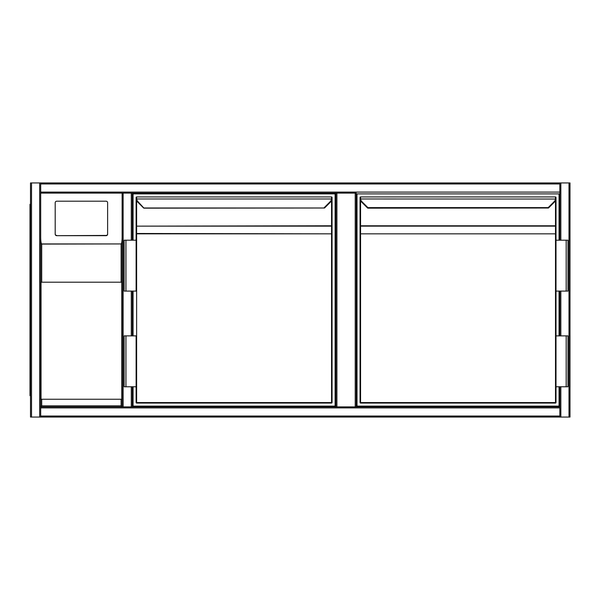 <?xml version="1.0" encoding="UTF-8"?>
<svg xmlns="http://www.w3.org/2000/svg" width="600" height="600" viewBox="0 0 600 600"><rect width="100%" height="100%" fill="white"/><g stroke="black" fill="none" stroke-linecap="round" stroke-linejoin="round"><path stroke-width="0.9" d="M570 183.96L570 416.04M123.135 182.94L570 182.94L570 417.06L123.135 417.06M355.222 406.882L355.222 193.118L356.243 193.118L356.243 406.882L356.243 193.118L123.135 193.118L123.135 406.882L559.822 406.882L559.822 407.895L559.822 386.775L559.822 406.882M355.222 193.118L336.9 193.118L336.9 406.882M131.28 240.195L131.28 193.118L335.88 193.118L335.88 406.882L335.88 193.118L336.9 193.118M559.822 335.88L559.822 291.09L559.822 335.88M559.822 240.195L559.822 193.118L559.822 240.195M570 417.06L570 182.94M559.822 416.04L559.822 407.895L40.688 407.895L40.688 406.882L122.123 406.882L40.688 406.882L40.688 193.118L40.688 416.04L559.822 416.04L559.822 417.06L40.688 417.06L40.688 416.04M39.668 417.06L30.51 417.06L30.51 182.94L39.668 182.94L39.668 417.06L559.822 417.06M39.668 182.94L122.123 182.94M30.51 182.94L30.51 417.06M40.688 193.118L122.123 193.118L40.688 193.118L40.688 182.94L559.822 182.94L559.822 183.96L40.688 183.96M559.822 193.118L559.822 183.96M559.822 182.94L40.688 182.94M132.3 406.882L132.3 386.775L132.3 406.882L131.28 406.882L131.28 386.775M123.135 406.882L122.123 406.882L122.123 193.118L123.135 193.118M132.3 193.118L132.3 240.195L132.3 193.118M132.3 291.09L132.3 335.88L132.3 291.09M122.123 237.233L122.123 406.882L122.123 237.233C122.078 240.87 121.785 243.105 121.252 243.938L41.707 244.087L41.707 282.188L41.032 282.188L41.032 399.248L121.778 399.248L121.778 282.188L41.707 282.188M107.618 234.173L107.618 202.718A1.53 1.507 -0 0 0 106.087 201.202L56.722 201.202A1.53 1.507 180 0 0 55.193 202.718L55.193 234.173A1.53 1.507 -0 0 0 56.722 235.68L106.087 235.68A1.53 1.507 -0 0 0 107.618 234.173L107.618 233.925A1.53 1.507 -0 0 1 106.087 235.433L56.722 235.68M55.193 234.173L55.193 202.965M40.688 237.233C40.733 240.87 41.025 243.105 41.557 243.938L41.707 244.087M55.193 233.925A1.53 1.507 -0 0 0 56.722 235.433M40.688 406.882L41.707 405.862L121.102 405.862L122.123 406.882M40.688 417.06L122.123 417.06M30.51 183.96L30.51 416.04M30.51 204.315L30 204.315L30 395.685L30.51 395.685M133.065 240.195L133.065 193.882L335.115 193.882L335.115 406.118L133.065 406.118L133.065 386.775M133.065 335.88L133.065 291.09M143.985 208.163A0.51 0.51 0 0 1 143.625 208.013L137.61 201.99A5.093 5.093 0 0 1 136.155 199.035L136.118 197.445A0.51 0.51 0 0 1 136.627 196.935L331.553 196.935L136.627 196.935L136.665 198.975L136.155 199.035A5.093 5.093 0 0 0 137.61 201.99A5.093 5.093 0 0 1 136.155 199.035A5.093 5.093 0 0 0 137.61 201.99L137.97 201.63L143.985 208.163L324.555 208.013M324.577 207.983L330.57 201.99L324.577 207.983L143.602 207.983M331.553 403.065L136.627 403.065L331.553 403.065A0.51 0.51 0 0 0 332.062 402.555L332.062 233.843L332.062 402.555L331.553 402.555L331.553 233.843L136.627 233.843L136.627 402.555L331.553 402.555L331.553 403.065M332.025 199.035A5.093 5.093 0 0 1 330.57 201.99A5.093 5.093 0 0 0 332.025 199.035L331.515 198.975L331.553 198.195L332.025 199.035L332.062 197.445A0.51 0.51 0 0 0 331.553 196.935L331.553 198.195M136.118 226.507L136.118 240.195L136.118 226.507L136.627 226.147L136.627 233.483L332.062 233.843L332.062 198.517M125.94 291.09L136.118 291.09L136.118 240.195L124.155 240.195L124.155 291.09L125.94 291.09L125.94 240.195M125.94 335.88L136.118 335.88L136.118 402.555L136.118 386.775L124.155 386.775L124.155 335.88L125.94 335.88L125.94 386.775M136.627 200.61L136.627 225.788L136.118 225.788L136.118 198.517M332.062 225.788L331.553 225.788L332.062 226.507L332.062 233.843L331.553 233.843L331.553 226.147L136.627 226.147L331.553 225.788L331.553 200.61M136.627 198.195L136.155 199.035M136.118 402.555A0.51 0.51 0 0 0 136.627 403.065L136.118 402.555A0.51 0.51 0 0 0 136.627 403.065M136.118 233.843L136.627 233.483L136.118 233.843M559.058 386.775L559.058 406.118L357 406.118L357 193.882L559.058 193.882L559.058 240.195M559.058 291.09L559.058 335.88M367.928 208.163A0.51 0.51 0 0 1 367.567 208.013L361.545 201.99L367.928 208.163L548.49 208.013M556.005 233.843L555.495 233.843L555.495 226.147L360.562 226.147L360.562 233.843L360.06 233.843L556.005 233.843L556.005 226.507L556.005 402.555A0.51 0.51 0 0 1 555.495 403.065L360.562 403.065L360.562 402.555L555.495 402.555L555.495 233.843L360.562 233.843L360.562 402.555L360.06 402.555L360.06 226.507L360.06 402.555A0.51 0.51 0 0 0 360.562 403.065A0.51 0.51 0 0 1 360.06 402.555M360.562 198.195L360.097 199.035L360.06 197.445A0.51 0.51 0 0 1 360.562 196.935L360.6 198.975L555.96 199.035A5.093 5.093 0 0 1 554.513 201.99L548.52 207.983L548.16 207.623L554.153 201.63A4.583 4.583 0 0 0 555.457 198.975L555.495 198.195L555.96 199.035L556.005 197.445A0.51 0.51 0 0 0 555.495 196.935L360.562 196.935L555.495 196.935L555.495 198.195M360.06 198.517L360.06 226.507L360.562 225.788L555.495 225.788L555.495 200.61M556.005 198.517L556.005 225.788L556.005 198.517M556.005 226.507L556.005 225.788L555.495 225.788L556.005 226.507M548.16 207.623L367.905 207.623L361.905 201.63A4.583 4.583 0 0 1 360.6 198.975L360.097 199.035A5.093 5.093 0 0 0 361.545 201.99A5.093 5.093 0 0 1 360.097 199.035M360.562 197.445L360.562 198.007M556.005 240.195L567.967 240.195L567.967 291.09L566.183 291.09L566.183 240.195M556.005 291.09L566.183 291.09M566.183 386.775L567.967 386.775L567.967 335.88L566.183 335.88L566.183 386.775L556.005 386.775M556.005 335.88L566.183 335.88M568.98 417.06L568.98 182.94M560.842 417.06L560.842 386.775M560.842 335.88L560.842 291.09M560.842 240.195L560.842 182.94M31.53 182.94L31.53 417.06M559.822 192.105L40.688 192.105M131.28 291.09L131.28 335.88M121.102 282.188L121.102 244.087M121.102 405.862L121.102 399.248M41.707 399.248L41.707 405.862M41.557 243.938L121.252 243.938M30.51 390.592L30 390.592M30 209.407L30.51 209.407M324.218 207.623L330.21 201.63A4.583 4.583 0 0 0 331.515 198.975L136.665 198.975A4.583 4.583 0 0 0 137.97 201.63M360.562 200.61L360.562 225.788L360.06 225.788M555.96 199.035A5.093 5.093 0 0 1 554.513 201.99L554.153 201.63M555.495 403.065L556.005 402.555"/></g></svg>
